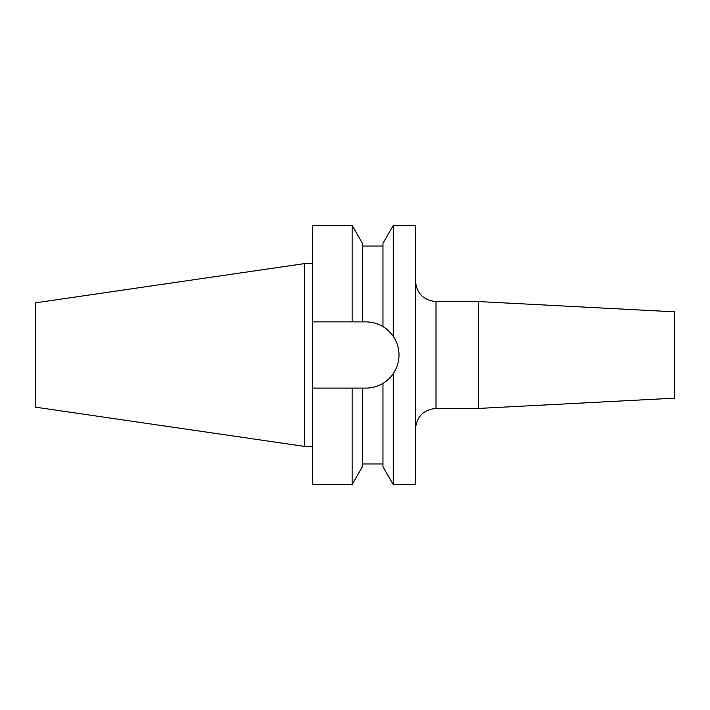 <?xml version="1.0" encoding="UTF-8"?>
<svg xmlns="http://www.w3.org/2000/svg" width="710" height="710" viewBox="0 0 710 710"><rect width="100%" height="100%" fill="white"/><g stroke="black" fill="none" stroke-linecap="round" stroke-linejoin="round"><path stroke-width="1.06" d="M478.345 301.546L478.345 408.454L674.5 398.177L674.5 311.823L478.345 301.546L436.002 301.546L436.002 408.454C423.515 409.67 416.663 416.53 415.448 429.017M393.242 484.531L382.965 466.718L382.965 383.364C386.63 381.297 390.056 378.066 393.242 373.655C397.032 368.029 398.949 361.816 399.002 355C398.949 348.193 397.032 341.98 393.242 336.345L393.242 225.469L415.448 225.469L415.448 484.531L393.242 484.531L393.242 373.655A33.104 33.104 0 0 1 382.965 383.364C377.711 386.488 372.022 388.068 365.898 388.104L362.402 388.104L362.402 466.718L352.124 484.531L352.124 388.104L362.402 388.104M35.5 407.167L35.5 302.833L304.421 263.614L304.421 446.386L35.5 407.167M393.242 336.345C390.074 331.952 386.648 328.712 382.965 326.635L382.965 243.281L393.242 225.469M399.002 355A33.104 33.104 0 0 0 382.965 326.635C377.755 323.52 372.067 321.941 365.898 321.896L362.402 321.896L362.402 243.281L352.124 225.469L312.648 225.469L312.648 321.896L352.124 321.896L352.124 225.469M362.402 321.896L352.124 321.896M352.124 484.531L312.648 484.531L312.648 388.104L352.124 388.104M312.648 388.104L312.648 321.896M436.002 301.546C423.515 300.33 416.663 293.47 415.448 280.983M478.345 408.454L436.002 408.454M312.648 446.386L304.421 446.386M382.965 463.967L362.402 463.967M382.965 246.033L362.402 246.033M312.648 263.614L304.421 263.614"/></g></svg>
